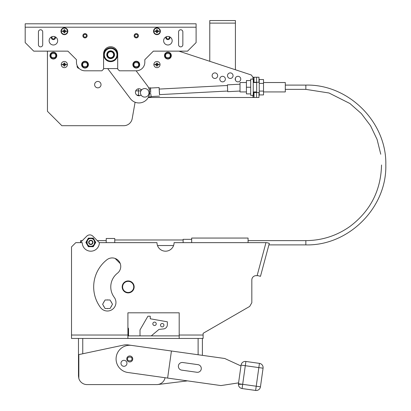 <?xml version="1.0" encoding="UTF-8"?>
<svg xmlns="http://www.w3.org/2000/svg" width="411" height="411" viewBox="0 0 411 411"><rect width="100%" height="100%" fill="white"/><g stroke="black" fill="none" stroke-linecap="round" stroke-linejoin="round"><path stroke-width="0.62" d="M53.389 52.598A2.99 2.99 0 0 1 56.379 55.588A2.99 2.99 0 0 1 53.389 58.578A2.99 2.99 0 0 1 50.399 55.588A2.99 2.99 0 0 1 53.389 52.598M138.312 88.817L138.702 95.763M141.292 90.292L141.158 89.562M138.671 95.614L140.357 95.465M138.271 90.949L140.916 90.898M140.932 89.393L140.901 90.718M154.536 325.522A1.711 1.711 0 0 1 152.825 323.817A1.711 1.711 0 0 1 154.536 322.106A1.711 1.711 0 0 1 156.242 323.817A1.711 1.711 0 0 1 154.536 325.522M162.227 326.879A1.711 1.711 0 0 1 160.516 325.168A1.711 1.711 0 0 1 162.227 323.462A1.711 1.711 0 0 1 163.932 325.168A1.711 1.711 0 0 1 162.227 326.879M151.279 335.879L159.011 329.396L163.08 328.964A4.274 4.274 0 0 0 167.354 324.695L167.354 321.803L150.262 318.787L150.262 316.223L147.903 316.223L140.007 329.899L140.007 335.879M110.646 58.192A3.463 3.463 0 0 1 107.184 54.73A3.463 3.463 0 0 1 110.646 51.272A3.463 3.463 0 0 1 114.104 54.73A3.463 3.463 0 0 1 110.646 58.192M110.646 58.619A3.889 3.889 0 0 1 106.757 54.73A3.889 3.889 0 0 1 110.646 50.846A3.889 3.889 0 0 1 114.53 54.73A3.889 3.889 0 0 1 110.646 58.619M110.646 47.876A6.859 6.859 0 0 1 117.5 54.73A6.859 6.859 0 0 1 110.646 61.588A6.859 6.859 0 0 1 103.788 54.73A6.859 6.859 0 0 1 110.646 47.876M104.322 54.73A6.324 6.324 0 0 0 110.646 61.054A6.324 6.324 0 0 0 116.965 54.73A6.324 6.324 0 0 0 110.646 48.411A6.324 6.324 0 0 0 104.322 54.73M103.896 54.73A6.751 6.751 0 0 0 110.646 61.48A6.751 6.751 0 0 0 117.397 54.73A6.751 6.751 0 0 0 110.646 47.979A6.751 6.751 0 0 0 103.896 54.73M110.97 61.583A3.848 3.848 0 0 1 111.294 61.624M109.994 61.624A3.848 3.848 0 0 1 110.323 61.583M90.81 238.56C85.853 238.344 85.848 246.466 90.81 246.251C95.768 246.466 95.768 238.344 90.81 238.56M90.81 238.133A4.274 4.274 0 0 0 86.536 242.408A4.274 4.274 0 0 0 90.81 246.682A4.274 4.274 0 0 0 95.085 242.408A4.274 4.274 0 0 0 90.81 238.133A4.274 4.274 0 0 1 95.085 242.408A4.274 4.274 0 0 1 90.81 246.682M95.742 242.408L93.276 246.682L88.344 246.682L85.878 242.408L88.344 238.133L93.276 238.133L95.742 242.408M90.81 244.545A2.137 2.137 0 0 1 88.673 242.408A2.137 2.137 0 0 1 90.81 240.271A2.137 2.137 0 0 1 92.948 242.408A2.137 2.137 0 0 1 90.81 244.545M90.81 240.615A1.793 1.793 0 0 1 92.603 242.408A1.793 1.793 0 0 1 90.81 244.201A1.793 1.793 0 0 1 89.017 242.408A1.793 1.793 0 0 1 90.81 240.615M160.043 31.231A3.083 3.083 0 0 1 156.961 34.313A3.083 3.083 0 0 1 153.878 31.231A3.083 3.083 0 0 1 156.961 28.154A3.083 3.083 0 0 1 160.043 31.231L158.502 31.231A1.541 1.541 0 0 1 158.446 31.657L157.387 31.657L158.446 31.657M155.759 31.657L156.534 31.657L156.534 32.716A1.541 1.541 0 0 0 157.387 32.716L157.387 31.657M155.476 31.657A1.541 1.541 0 0 1 155.476 30.804L155.759 30.804M156.534 32.716L156.534 31.657M156.534 30.029L156.534 29.746A1.541 1.541 0 0 1 157.387 29.746L157.387 30.029M156.961 30.804A0.426 0.426 0 0 0 156.534 31.231A0.426 0.426 0 0 0 156.961 31.657A0.426 0.426 0 0 0 157.387 31.231A0.426 0.426 0 0 0 156.961 30.804M156.534 29.746L156.534 30.804L155.476 30.804M158.502 31.231A1.541 1.541 0 0 0 158.446 30.804L157.387 30.804L157.387 29.746M246.42 82.534L240.014 82.534L240.014 91.93L246.42 91.93M253.258 91.93L256.675 91.93M263.513 91.93L285.306 91.93L285.306 82.534L263.513 82.534M253.258 82.534L256.675 82.534M258.976 95.352L259.238 95.352L259.238 79.112L258.976 79.112M256.675 92.537L256.675 82.282M80.582 242.649L80.582 240.62L82.318 240.62L86.778 236.155A4.274 4.274 0 0 1 92.824 236.155L97.284 240.62L106.218 240.62M115.101 258.432L120.233 263.569L115.101 258.432M108.427 308.527A4.357 4.357 0 0 1 106.706 308.527M104.296 307.135A4.357 4.357 0 0 1 103.438 305.65M103.438 302.861A4.357 4.357 0 0 1 104.296 301.376M106.706 299.984A4.357 4.357 0 0 1 108.427 299.984M110.836 301.376A4.357 4.357 0 0 1 111.694 302.861M111.694 305.65A4.357 4.357 0 0 1 110.836 307.135M92.824 236.155L99.354 242.69M80.741 242.649A4.274 4.274 0 0 1 81.661 241.272L86.778 236.155M167.899 52.598A2.99 2.99 0 0 1 170.889 55.588A2.99 2.99 0 0 1 167.899 58.578A2.99 2.99 0 0 1 164.909 55.588A2.99 2.99 0 0 1 167.899 52.598M85.01 61.655A2.99 2.99 0 0 1 88 64.645A2.99 2.99 0 0 1 85.01 67.635A2.99 2.99 0 0 1 82.015 64.645A2.99 2.99 0 0 1 85.01 61.655M52.197 36.615A1.464 1.464 0 0 0 53.389 38.937A1.464 1.464 0 0 0 54.581 36.615M166.707 36.615A1.464 1.464 0 0 0 167.899 38.937A1.464 1.464 0 0 0 169.091 36.615M156.961 34.652A3.416 3.416 0 0 1 153.544 31.231A3.416 3.416 0 0 1 156.961 27.814A3.416 3.416 0 0 1 160.377 31.231A3.416 3.416 0 0 1 156.961 34.652M53.389 44.989A4.274 4.274 0 0 1 49.114 40.72A4.274 4.274 0 0 1 53.389 36.445A4.274 4.274 0 0 1 57.663 40.72A4.274 4.274 0 0 1 53.389 44.989M42.708 44.732A2.137 2.137 0 0 1 40.571 46.869A2.137 2.137 0 0 1 38.434 44.732L38.434 31.914A2.137 2.137 0 0 1 40.571 29.777A2.137 2.137 0 0 1 42.708 31.914L42.708 44.732M182.854 44.732A2.137 2.137 0 0 1 180.717 46.869A2.137 2.137 0 0 1 178.58 44.732L178.58 31.914A2.137 2.137 0 0 1 180.717 29.777A2.137 2.137 0 0 1 182.854 31.914L182.854 44.732M85.01 37.899A2.137 2.137 0 0 1 82.873 35.762A2.137 2.137 0 0 1 85.01 33.625A2.137 2.137 0 0 1 87.142 35.762A2.137 2.137 0 0 1 85.01 37.899M136.282 37.899A2.137 2.137 0 0 1 134.145 35.762A2.137 2.137 0 0 1 136.282 33.625A2.137 2.137 0 0 1 138.42 35.762A2.137 2.137 0 0 1 136.282 37.899M167.899 44.989A4.274 4.274 0 0 1 163.624 40.72A4.274 4.274 0 0 1 167.899 36.445A4.274 4.274 0 0 1 172.173 40.72A4.274 4.274 0 0 1 167.899 44.989M64.409 34.652A3.416 3.416 0 0 1 60.992 31.231A3.416 3.416 0 0 1 64.409 27.814A3.416 3.416 0 0 1 67.83 31.231A3.416 3.416 0 0 1 64.409 34.652M25.189 27.213L25.189 23.797L196.098 23.797L196.098 42.595L187.555 51.144L153.37 51.144L144.826 59.687L144.826 62.251A8.544 8.544 0 0 1 136.282 70.8L119.406 70.8L117.695 69.089L117.695 53.79A7.049 7.049 0 0 0 110.646 46.741A7.049 7.049 0 0 0 103.593 53.79L103.593 69.089L101.887 70.8L85.01 70.8A8.544 8.544 0 0 1 76.461 62.251L76.461 59.687L67.918 51.144L33.733 51.144L25.189 42.595L25.189 27.213L196.098 27.213M47.45 61.439L47.409 51.144M128.17 280.934A5.98 5.98 0 0 1 134.156 286.914A5.98 5.98 0 0 1 128.17 292.894A5.98 5.98 0 0 1 122.19 286.914A5.98 5.98 0 0 1 128.17 280.934M128.17 281.36A5.554 5.554 0 0 1 133.724 286.914A5.554 5.554 0 0 1 128.17 292.468A5.554 5.554 0 0 1 122.617 286.914A5.554 5.554 0 0 1 128.17 281.36M242.089 388.549L242.685 384.316L260.456 386.813A4.274 4.274 0 0 1 255.632 390.45L242.089 388.549A4.274 4.274 0 0 1 238.457 383.72L241.072 365.107L238.575 382.877L220.933 385.575L127.852 372.489A13.671 13.671 0 0 1 116.215 357.051A13.671 13.671 0 0 1 131.654 345.41L171.428 351.004L167.621 378.079M197.989 364.66A3.848 3.848 0 0 1 201.287 368.734A3.848 3.848 0 0 1 196.915 372.274A3.848 3.848 0 0 0 197.45 372.309A3.848 3.848 0 0 1 196.915 372.274L181.683 370.131A3.848 3.848 0 0 1 178.41 365.79A3.848 3.848 0 0 1 182.756 362.517L197.989 364.66A3.848 3.848 0 0 1 201.287 368.734A3.848 3.848 0 0 1 197.45 372.309A3.848 3.848 0 0 0 201.287 368.734A3.848 3.848 0 0 0 197.989 364.66M129.753 361.942A2.99 2.99 0 0 1 126.763 358.952A2.99 2.99 0 0 1 129.753 355.962A2.99 2.99 0 0 1 132.743 358.952A2.99 2.99 0 0 1 129.753 361.942M123.963 366.309A2.99 2.99 0 0 1 120.973 363.314A2.99 2.99 0 0 1 123.963 360.324A2.99 2.99 0 0 1 126.953 363.314A2.99 2.99 0 0 1 123.963 366.309M238.575 382.877L238.457 383.72L242.685 384.316L238.411 384.316A4.274 4.274 0 0 1 238.457 383.72M240.954 365.949L224.74 358.495L128.273 344.937A13.671 13.671 0 0 0 123.526 345.101L82.755 353.768L82.755 338.443M245.896 361.469L259.439 363.37L245.896 361.469A4.274 4.274 0 0 0 245.3 361.428A4.274 4.274 0 0 1 245.896 361.469L245.3 365.698L241.072 365.107A4.274 4.274 0 0 1 245.3 361.428A4.274 4.274 0 0 0 241.072 365.107M259.439 363.37A4.274 4.274 0 0 1 263.071 368.194A4.274 4.274 0 0 0 259.439 363.37L255.632 390.45A4.274 4.274 0 0 0 260.456 386.813L263.071 368.194L245.3 365.698L242.685 384.316M248.074 242.649L248.074 238.056L191.675 238.056L191.675 242.649M150.529 88.499L150.642 92.177M150.673 92.567L150.575 88.031L159.103 87.584L159.581 94.617M150.837 94.247L151.15 96.816L151.161 96.554L159.55 96.117M151.15 96.816L148.51 96.996M149.522 93.651L150.75 93.544M149.142 89.13L150.395 89.023M148.69 87.933L150.441 87.779M141.076 95.039A3.504 3.504 0 0 1 135.425 92.27A3.504 3.504 0 0 1 141.564 89.958M136.123 70.8L147.462 85.837A10.681 10.681 0 0 1 145.36 100.798A10.681 10.681 0 0 1 130.4 98.697L107.703 68.575M285.306 89.367L305.851 89.367L305.851 85.098L285.306 85.098M268.902 244.889L305.851 244.889L305.851 240.62L248.074 240.62M187.508 380.874L157.269 384.588L87.024 384.588A8.544 8.544 0 0 1 78.835 378.485L78.48 376.044L78.48 338.443M78.835 378.485L78.835 354.601L82.755 353.768L78.835 354.601M165.068 377.724A8.544 8.544 0 0 1 156.689 384.588M202.392 338.443L202.392 355.351L202.392 338.443M202.392 355.351L198.117 354.755L198.117 338.443M182.756 362.517A3.848 3.848 0 0 0 178.41 365.79A3.848 3.848 0 0 0 181.683 370.131M227.34 85.498L159.18 89.079L159.473 94.622L227.632 91.047M151.068 96.117L151.161 96.554M240.014 91.037L227.735 91.684L227.375 84.856L240.014 84.193M136.955 95.162L138.625 95.075M135.681 90.954L138.271 90.816M159.293 89.069L159.103 87.584M136.282 61.655A2.99 2.99 0 0 1 139.272 64.645A2.99 2.99 0 0 1 136.282 67.635A2.99 2.99 0 0 1 133.292 64.645A2.99 2.99 0 0 1 136.282 61.655M67.409 64.558A3.083 3.083 0 0 1 64.327 67.64A3.083 3.083 0 0 1 61.249 64.558A3.083 3.083 0 0 1 64.327 61.48A3.083 3.083 0 0 1 67.409 64.558L65.873 64.558A1.541 1.541 0 0 1 65.811 64.984L65.529 64.984M64.753 65.76L64.753 64.984L65.811 64.984M64.753 66.043A1.541 1.541 0 0 1 63.9 66.043L63.9 65.76M61.249 64.558L62.785 64.558A1.541 1.541 0 0 0 62.842 64.984L63.9 64.984L63.9 66.043M62.785 64.558A1.541 1.541 0 0 1 62.842 64.131L63.124 64.131M63.9 63.356L63.9 63.078A1.541 1.541 0 0 1 64.753 63.078L64.753 63.356M64.327 64.131A0.426 0.426 0 0 0 63.9 64.558A0.426 0.426 0 0 0 64.327 64.984A0.426 0.426 0 0 0 64.753 64.558A0.426 0.426 0 0 0 64.327 64.131M63.9 63.078L63.9 64.131L62.842 64.131M65.873 64.558A1.541 1.541 0 0 0 65.811 64.131L64.753 64.131L64.753 63.078M259.238 94.926L263.513 94.926L263.513 79.539L259.238 79.539M263.513 83.387L259.238 83.387M263.513 91.078L259.238 91.078M203.116 335.027L203.116 333.316L249.688 306.426L251.825 302.727L251.825 279.937A4.274 4.274 0 0 1 256.099 275.663L258 275.663L260.476 276.331L269.323 243.312L266.847 242.649L174.079 242.649A8.544 8.544 0 0 1 165.535 251.193A8.544 8.544 0 0 1 156.987 242.649L99.354 242.649A8.544 8.544 0 0 1 90.81 251.193A8.544 8.544 0 0 1 82.262 242.649L75.788 242.649L71.514 246.919L71.514 338.443L127.913 338.443L127.913 312.807L179.191 312.807L179.191 335.027L203.116 335.027L203.116 338.443L179.191 338.443L179.191 335.027M112.198 257.923A8.544 8.544 0 0 1 117.459 273.202A17.401 17.401 0 0 0 114.248 297.343A8.544 8.544 0 0 1 112.527 309.308A8.544 8.544 0 0 1 100.567 307.587A34.488 34.488 0 0 1 106.937 259.737A8.544 8.544 0 0 1 112.198 257.923M179.191 335.879L127.913 335.879M179.191 338.443L127.913 338.443M260.476 276.331L262.203 269.893M263.086 266.59L264.499 261.304M209.774 61.301L209.774 20.55L235.411 20.55L235.411 69.752M235.411 78.018L235.411 80.155M67.491 31.231A3.083 3.083 0 0 1 64.409 34.313A3.083 3.083 0 0 1 61.331 31.231A3.083 3.083 0 0 1 64.409 28.154A3.083 3.083 0 0 1 67.491 31.231L65.955 31.231A1.541 1.541 0 0 1 65.894 31.657L64.84 31.657L65.894 31.657M61.331 31.231L62.868 31.231A1.541 1.541 0 0 0 62.929 31.657L63.982 31.657L63.982 32.716A1.541 1.541 0 0 0 64.84 32.716L64.84 31.657M63.982 32.716L63.982 32.433M62.868 31.231A1.541 1.541 0 0 1 62.929 30.804L63.212 30.804M63.982 30.029L63.982 29.746A1.541 1.541 0 0 1 64.84 29.746L64.84 30.029M64.409 30.804A0.426 0.426 0 0 0 63.982 31.231A0.426 0.426 0 0 0 64.409 31.657A0.426 0.426 0 0 0 64.84 31.231A0.426 0.426 0 0 0 64.409 30.804M63.982 29.746L63.982 30.804L62.929 30.804M65.955 31.231A1.541 1.541 0 0 0 65.894 30.804L64.84 30.804L64.84 29.746M127.913 327.726A1.711 1.711 0 0 1 128.535 329.041L128.535 335.879M167.899 52.166A3.416 3.416 0 0 1 171.315 55.588A3.416 3.416 0 0 1 167.899 59.004A3.416 3.416 0 0 1 164.482 55.588A3.416 3.416 0 0 1 167.899 52.166M149.003 92.824A4.274 4.274 0 0 1 144.734 97.099A4.274 4.274 0 0 1 140.459 92.824A4.274 4.274 0 0 1 144.734 88.55A4.274 4.274 0 0 1 149.003 92.824M250.695 80.571L246.42 80.571L246.42 93.893L250.695 93.893M246.42 87.235L250.695 87.235M136.282 68.062A3.416 3.416 0 0 0 139.699 64.645A3.416 3.416 0 0 0 136.282 61.229A3.416 3.416 0 0 0 132.861 64.645A3.416 3.416 0 0 0 136.282 68.062M160.043 64.558A3.083 3.083 0 0 1 156.961 67.64A3.083 3.083 0 0 1 153.878 64.558A3.083 3.083 0 0 1 156.961 61.48A3.083 3.083 0 0 1 160.043 64.558L158.502 64.558A1.541 1.541 0 0 1 158.446 64.984L157.387 64.984L158.446 64.984M157.387 65.76L157.387 64.984M157.387 66.043A1.541 1.541 0 0 1 156.534 66.043L156.534 65.76M155.759 64.984L156.534 64.984L156.534 66.043M155.476 64.984A1.541 1.541 0 0 1 155.476 64.131L155.759 64.131M155.476 64.131L156.534 64.131L156.534 63.078A1.541 1.541 0 0 1 157.387 63.078L157.387 64.131L157.387 63.078M156.961 64.131A0.426 0.426 0 0 0 156.534 64.558A0.426 0.426 0 0 0 156.961 64.984A0.426 0.426 0 0 0 157.387 64.558A0.426 0.426 0 0 0 156.961 64.131M158.502 64.558A1.541 1.541 0 0 0 158.446 64.131L157.387 64.131M110.646 51.313A3.416 3.416 0 0 1 114.063 54.73A3.416 3.416 0 0 1 110.646 58.151A3.416 3.416 0 0 1 107.225 54.73A3.416 3.416 0 0 1 110.646 51.313M110.646 51.74A2.99 2.99 0 0 1 113.636 54.73A2.99 2.99 0 0 1 110.646 57.725A2.99 2.99 0 0 1 107.651 54.73A2.99 2.99 0 0 1 110.646 51.74M105.098 299.984L102.632 304.253L105.098 308.527L110.035 308.527L112.501 304.253L110.035 299.984L105.098 299.984M157.49 245.531L173.576 245.531M114.761 239.978L183.126 239.978M114.761 242.649L114.761 238.483L106.218 238.483L106.218 242.649M183.126 242.649L183.126 239.336L191.675 239.336M85.01 61.229A3.416 3.416 0 0 1 88.427 64.645A3.416 3.416 0 0 1 85.01 68.062A3.416 3.416 0 0 1 81.589 64.645A3.416 3.416 0 0 1 85.01 61.229M250.695 95.352L250.695 79.112L253.258 79.112L253.258 95.352L250.695 95.352M230.283 78.444A2.779 2.779 0 0 1 227.504 75.67A2.779 2.779 0 0 1 230.283 72.891A2.779 2.779 0 0 1 233.058 75.67A2.779 2.779 0 0 1 230.283 78.444M214.902 78.444A2.779 2.779 0 0 1 212.122 75.67A2.779 2.779 0 0 1 214.902 72.891A2.779 2.779 0 0 1 217.676 75.67A2.779 2.779 0 0 1 214.902 78.444M237.974 81.866A2.779 2.779 0 0 1 235.195 79.087A2.779 2.779 0 0 1 237.974 76.307A2.779 2.779 0 0 1 240.748 79.087A2.779 2.779 0 0 1 237.974 81.866M222.592 81.866A2.779 2.779 0 0 1 219.813 79.087A2.779 2.779 0 0 1 222.592 76.307A2.779 2.779 0 0 1 225.367 79.087A2.779 2.779 0 0 1 222.592 81.866M97.828 87.846A3.206 3.206 0 0 1 94.622 84.64A3.206 3.206 0 0 1 97.828 81.435A3.206 3.206 0 0 1 101.029 84.64A3.206 3.206 0 0 1 97.828 87.846M169.979 36.985A2.137 2.137 0 0 1 167.899 39.605A2.137 2.137 0 0 1 165.818 36.985M55.47 36.985A2.137 2.137 0 0 1 53.389 39.605A2.137 2.137 0 0 1 51.308 36.985M79.071 68.396A2.137 2.137 0 0 1 77.186 65.688M85.01 34.349A1.408 1.408 0 0 0 83.597 35.762A1.408 1.408 0 0 0 85.01 37.17A1.408 1.408 0 0 0 86.418 35.762A1.408 1.408 0 0 0 85.01 34.349M110.646 47.81A6.92 6.92 0 0 0 103.721 54.73A6.92 6.92 0 0 0 110.646 61.655A6.92 6.92 0 0 0 117.567 54.73A6.92 6.92 0 0 0 110.646 47.81M136.282 34.349A1.408 1.408 0 0 0 134.87 35.762A1.408 1.408 0 0 0 136.282 37.17A1.408 1.408 0 0 0 137.69 35.762A1.408 1.408 0 0 0 136.282 34.349M47.45 51.144L47.45 111.304L61.845 125.699L123.783 125.699A8.544 8.544 0 0 0 132.198 118.64L135.091 102.236M148.243 97.499L252.945 97.499L252.945 95.352M253.798 82.534L253.798 77.237L253.798 82.282L258.976 82.282L258.976 77.237L252.945 77.237L251.321 74.992L178.934 51.144M253.798 91.93L253.798 97.499L252.945 97.499M256.567 97.499L256.567 92.537L258.976 92.537L258.976 97.499L253.798 97.499M76.461 60.032L76.461 59.687M144.826 60.032L144.826 59.687M256.361 92.537L256.361 91.93M256.567 92.537L253.798 92.537M117.695 68.575L103.593 68.575M256.567 77.237L256.567 82.282M53.389 59.004A3.416 3.416 0 0 0 56.805 55.588A3.416 3.416 0 0 0 53.389 52.166A3.416 3.416 0 0 0 49.972 55.588A3.416 3.416 0 0 0 53.389 59.004M51.082 55.588C50.26 52.849 56.518 52.849 55.696 55.588C56.518 58.326 50.26 58.326 51.082 55.588M56.379 55.588A2.99 2.99 0 0 1 53.389 58.578A2.99 2.99 0 0 1 50.399 55.588M153.878 31.231L155.42 31.231M127.616 358.952C126.855 356.414 132.65 356.414 131.89 358.952C132.65 361.49 126.855 361.49 127.616 358.952M165.592 55.588C164.77 52.849 171.027 52.849 170.205 55.588C171.027 58.326 164.77 58.326 165.592 55.588M170.889 55.588A2.99 2.99 0 0 1 167.899 58.578A2.99 2.99 0 0 1 164.909 55.588M82.698 64.645C81.881 61.907 88.134 61.907 87.317 64.645C88.134 67.383 81.881 67.383 82.698 64.645M88 64.645A2.99 2.99 0 0 1 85.01 67.635A2.99 2.99 0 0 1 82.015 64.645M133.976 64.645C133.154 61.907 139.406 61.907 138.589 64.645C139.406 67.383 133.154 67.383 133.976 64.645M139.272 64.645A2.99 2.99 0 0 1 136.282 67.635A2.99 2.99 0 0 1 133.292 64.645M71.514 335.027L127.913 335.027M257.116 275.663L265.963 242.649M235.411 23.114L209.774 23.114M153.878 64.558L155.42 64.558M252.945 79.112L252.945 77.237M254.003 92.537L254.003 97.499M254.003 82.282L254.003 77.237M305.851 244.889C348.574 245.994 386.91 207.689 385.811 164.991C386.91 122.293 348.574 83.993 305.851 85.098M305.851 89.367L328.995 92.994L349.925 103.515L361.351 113.575L370.532 125.72L377.093 139.457L380.766 154.228M305.851 240.62C322.019 240.497 336.712 235.78 349.925 226.471C370.357 211.059 380.894 190.565 381.536 164.991"/></g></svg>
